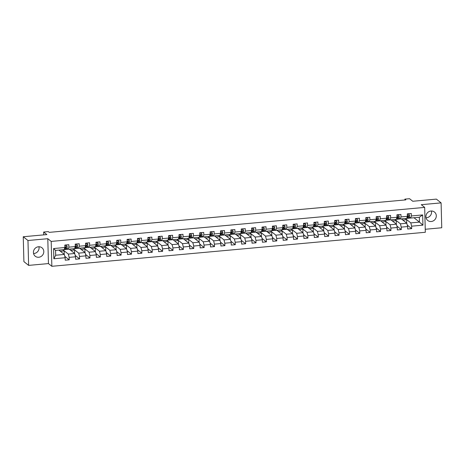 <?xml version="1.0" encoding="UTF-8"?>
<svg xmlns="http://www.w3.org/2000/svg" width="465" height="465" viewBox="0 0 465 465"><rect width="100%" height="100%" fill="white"/><g stroke="black" fill="none" stroke-linecap="round" stroke-linejoin="round"><path stroke-width="0.7" d="M430.974 211.017A5.394 5.057 128.6 0 0 426.219 214.824A5.394 5.057 128.6 0 0 427.748 220.48A5.394 5.057 128.6 0 0 431.253 221.509A5.394 5.057 128.6 0 0 436.007 217.696A5.394 5.057 128.6 0 0 434.479 212.046A5.394 5.057 128.6 0 0 430.974 211.017M431.45 210.994A5.394 5.057 -51.4 0 1 426.527 217.736A5.394 5.057 -51.4 0 1 426.05 217.76M38.473 246.764A5.394 5.057 128.6 0 0 33.713 250.577A5.394 5.057 128.6 0 0 35.241 256.227A5.394 5.057 128.6 0 0 38.746 257.255A5.394 5.057 128.6 0 0 43.507 253.448A5.394 5.057 128.6 0 0 41.972 247.793A5.394 5.057 128.6 0 0 38.473 246.764M38.95 246.746A5.394 5.057 -51.4 0 1 34.026 253.489A5.394 5.057 -51.4 0 1 33.55 253.506M425.248 229.268L441.75 227.763L441.099 202.88L436.379 199.113L412.757 201.264L409.549 198.7L404.893 199.125L404.916 199.962M51.848 266.3L425.324 232.279L424.673 207.402L51.197 241.416L51.848 266.3L48.447 263.585L47.796 238.702L27.97 240.51L28.621 265.387L48.447 263.585M28.621 265.387L23.901 261.621L23.25 236.743L46.866 234.593L43.658 232.029L43.733 234.877M27.97 240.51L23.25 236.743M413.99 217.748L419.453 222.101L419.325 217.26L410.676 218.05L411.362 215.958L411.298 213.505L407.305 213.871L407.369 216.324L400.981 216.905L400.917 214.452L396.924 214.813L396.994 217.271L390.606 217.853L390.542 215.394L386.549 215.76L386.613 218.213L380.225 218.794L380.161 216.341L376.173 216.707L376.237 219.16L369.849 219.742L369.785 217.289L365.792 217.649L365.856 220.108L359.468 220.689L359.404 218.23L355.417 218.597L355.481 221.049L349.093 221.631L349.029 219.178L345.036 219.538L345.1 221.997L338.712 222.578L338.648 220.125L334.661 220.486L334.724 222.938L328.337 223.52L328.273 221.067L324.279 221.433L324.343 223.886L317.955 224.467L317.891 222.014L313.904 222.375L313.968 224.833L307.58 225.415L307.516 222.956L303.523 223.322L303.587 225.775L297.205 226.356L297.135 223.903L293.148 224.269L293.212 226.722L286.824 227.304L286.76 224.851L282.767 225.211L282.83 227.664L276.448 228.251L276.384 225.792L272.391 226.159L272.455 228.611L266.067 229.193L266.003 226.74L262.01 227.1L262.074 229.559L255.692 230.14L255.628 227.687L251.635 228.048L251.699 230.501L245.311 231.082L245.247 228.629L241.254 228.995L241.318 231.448L234.935 232.029L234.871 229.576L230.878 229.937L230.942 232.395L224.554 232.977L224.49 230.518L220.497 230.884L220.567 233.337L214.179 233.918L214.115 231.465L210.122 231.832L210.186 234.284L203.798 234.866L203.734 232.413L199.747 232.773L199.811 235.226L193.423 235.813L193.359 233.354L189.365 233.721L189.429 236.174L183.041 236.755L182.978 234.302L178.99 234.662L179.054 237.121L172.666 237.702L172.602 235.249L168.609 235.61L168.673 238.063L162.285 238.644L162.221 236.191L158.234 236.557L158.298 239.01L151.91 239.591L151.846 237.138L147.853 237.499L147.917 239.957L141.529 240.539L141.465 238.08L137.477 238.446L137.541 240.899L131.153 241.48L131.089 239.027L127.096 239.394L127.16 241.847L120.778 242.428L120.708 239.975L116.721 240.335L116.785 242.788L110.397 243.375L110.333 240.917L106.34 241.283L106.404 243.736L100.022 244.317L99.958 241.864L95.964 242.224L96.028 244.683L89.64 245.264L89.576 242.806L85.583 243.172L85.647 245.625L79.265 246.206L79.201 243.753L75.208 244.119L75.272 246.572L68.884 247.153L68.82 244.7L64.827 245.061L64.891 247.519L53.585 248.548L53.853 258.767L55.684 255.233L64.333 254.448L58.875 250.089M411.362 215.958L422.668 214.929L422.935 225.153L411.63 226.182L411.694 228.635L407.276 225.112M53.853 258.767L65.158 257.738L65.228 260.191L69.215 259.83L69.151 257.372L75.539 256.79L75.603 259.249L79.596 258.883L79.532 256.43L85.915 255.849L85.978 258.302L89.972 257.935L89.908 255.483L96.296 254.901L96.36 257.354L100.353 256.994L100.289 254.541L106.671 253.96L106.735 256.413L110.728 256.046L110.664 253.594L117.052 253.012L117.116 255.465L121.109 255.105L121.045 252.646L127.427 252.065L127.491 254.524L131.485 254.157L131.421 251.705L137.809 251.123L137.873 253.576L141.866 253.21L141.802 250.757L148.184 250.176L148.248 252.629L152.241 252.268L152.177 249.81L158.565 249.228L158.629 251.687L162.622 251.321L162.552 248.868L168.94 248.287L169.004 250.74L172.997 250.373L172.934 247.921L179.321 247.339L179.385 249.792L183.373 249.432L183.309 246.979L189.697 246.398L189.761 248.851L193.754 248.484L193.69 246.031L200.078 245.45L200.142 247.903L204.129 247.543L204.065 245.084L210.453 244.503L210.517 246.962L214.51 246.595L214.446 244.142L220.834 243.561L220.898 246.014L224.886 245.648L224.822 243.195L231.21 242.614L231.274 245.067L235.267 244.706L235.203 242.248L241.591 241.666L241.655 244.125L245.642 243.759L245.578 241.306L251.966 240.725L252.03 243.178L256.023 242.817L255.959 240.359L262.341 239.777L262.411 242.23L266.399 241.87L266.335 239.417L272.723 238.836L272.786 241.289L276.78 240.922L276.716 238.469L283.098 237.888L283.162 240.341L287.155 239.981L287.091 237.522L293.479 236.941L293.543 239.399L297.536 239.033L297.472 236.58L303.854 235.999L303.918 238.452L307.911 238.086L307.847 235.633L314.235 235.052L314.299 237.505L318.293 237.144L318.229 234.691L324.611 234.104L324.675 236.563L328.668 236.197L328.604 233.744L334.992 233.163L335.056 235.616L339.049 235.255L338.979 232.796L345.367 232.215L345.431 234.668L349.424 234.308L349.36 231.855L355.748 231.274L355.812 233.726L359.8 233.36L359.736 230.907L366.124 230.326L366.188 232.779L370.181 232.419L370.117 229.96L376.505 229.379L376.569 231.837L380.556 231.471L380.492 229.018L386.88 228.437L386.944 230.89L390.937 230.524L390.873 228.071L397.261 227.49L397.325 229.943L401.312 229.582L401.249 227.129L407.636 226.542L407.7 229.001L411.694 228.635M43.658 232.029L48.314 231.605L49.255 232.361L405.835 199.88L404.893 199.125M407.369 216.324L406.683 218.411L400.295 218.992L398.929 217.899M401.353 218.899L406.811 223.252L400.423 223.834L394.965 219.48L391.03 219.887M398.005 219.184L400.278 218.98M400.295 218.992L400.981 216.905M407.636 226.542L406.811 223.252M401.249 227.129L400.423 223.834M396.994 217.271L396.308 219.358L389.92 219.939L388.548 218.846M390.972 219.84L396.43 224.2L390.048 224.781L384.59 220.422M377.249 221.073L386.165 220.265M387.63 220.131L389.902 219.922M389.92 219.939L390.606 217.853M397.261 227.49L396.43 224.2M390.873 228.071L390.048 224.781M380.225 218.794L379.539 220.881L378.173 219.788M380.597 220.788L386.055 225.141L379.667 225.723L374.209 221.369M385.927 220.3L386.613 218.213M386.88 228.437L386.055 225.141M380.492 229.018L379.667 225.723M376.237 219.16L375.551 221.247L369.164 221.828L367.792 220.736M370.216 221.729L375.679 226.089L369.291 226.67L363.833 222.317M356.492 222.968L365.409 222.154M366.873 222.02L369.146 221.811M369.164 221.828L369.849 219.742M376.505 229.379L375.679 226.089M370.117 229.96L369.291 226.67M359.468 220.689L358.788 222.776L357.416 221.677M359.84 222.677L365.298 227.03L358.91 227.618L353.452 223.258M365.17 222.194L365.856 220.108M366.124 230.326L365.298 227.03M359.736 230.907L358.91 227.618M355.481 221.049L354.795 223.136L348.407 223.717L347.035 222.625M349.465 223.624L354.923 227.978L348.535 228.559L343.077 224.206M336.66 223.572L338.032 224.665L344.652 224.043M346.117 223.909L348.39 223.706M348.407 223.717L349.093 221.631M355.748 231.274L354.923 227.978M349.36 231.855L348.535 228.559M339.084 224.566L344.542 228.925L338.154 229.507L332.696 225.147M335.736 224.857L338.009 224.647M344.414 224.084L345.1 221.997M338.032 224.665L338.712 222.578M345.367 232.215L344.542 228.925M338.979 232.796L338.154 229.507M334.724 222.938L334.039 225.025L327.651 225.606L326.279 224.514M328.709 225.513L334.166 229.867L327.779 230.448L322.321 226.095M315.904 225.461L317.275 226.554L323.896 225.932M325.361 225.798L327.633 225.595M327.651 225.606L328.337 223.52M334.992 233.163L334.166 229.867M328.604 233.744L327.779 230.448M318.327 226.461L323.785 230.814L317.397 231.396L311.939 227.042L308.004 227.449M314.979 226.746L317.252 226.536M323.657 225.973L324.343 223.886M317.275 226.554L317.955 224.467M324.611 234.104L323.785 230.814M318.229 234.691L317.397 231.396M313.968 224.833L313.282 226.92L306.894 227.501L305.522 226.403M307.952 227.402L313.41 231.762L307.022 232.343L301.564 227.984L297.629 228.396M304.604 227.693L306.877 227.484M306.894 227.501L307.58 225.415M314.235 235.052L313.41 231.762M307.847 235.633L307.022 232.343M303.587 225.775L302.901 227.862L296.519 228.443L295.147 227.35M297.571 228.35L303.029 232.703L296.641 233.285L291.183 228.931L287.248 229.338M294.223 228.635L296.496 228.431M296.519 228.443L297.205 226.356M303.854 235.999L303.029 232.703M297.472 236.58L296.641 233.285M293.212 226.722L292.526 228.809L286.138 229.39L284.766 228.298M287.196 229.292L292.654 233.651L286.266 234.232L280.808 229.879L276.873 230.285M283.848 229.582L286.12 229.373M286.138 229.39L286.824 227.304M293.479 236.941L292.654 233.651M287.091 237.522L286.266 234.232M282.83 227.664L282.145 229.756L275.762 230.338L274.391 229.239M276.815 230.239L282.272 234.593L275.89 235.18L270.427 230.82M273.467 230.53L275.739 230.32M275.762 230.338L276.448 228.251M283.098 237.888L282.272 234.593M276.716 238.469L275.89 235.18M272.455 228.611L271.769 230.698L265.381 231.279L264.01 230.187M266.439 231.186L271.897 235.54L265.509 236.121L260.051 231.768M263.091 231.471L265.364 231.268L266.067 229.193M272.723 238.836L271.897 235.54M266.335 239.417L265.509 236.121M262.074 229.559L261.394 231.646L255.006 232.227L253.634 231.134M256.058 232.128L261.516 236.487L255.134 237.069L249.676 232.709M252.71 232.419L254.989 232.209M255.006 232.227L255.692 230.14M262.341 239.777L261.516 236.487M255.959 240.359L255.134 237.069M251.699 230.501L251.013 232.587L244.625 233.168L243.253 232.076M245.683 233.075L251.141 237.429L244.753 238.01L239.295 233.657M242.335 233.36L244.607 233.157L245.311 231.082M251.966 240.725L251.141 237.429M245.578 241.306L244.753 238.01M241.318 231.448L240.638 233.535L234.25 234.116L232.878 233.023M235.302 234.023L240.76 238.376L234.377 238.958L228.919 234.604M222.503 233.965L223.868 235.063L230.495 234.441M231.954 234.308L234.232 234.098M234.25 234.116L234.935 232.029M241.591 241.666L240.76 238.376M235.203 242.248L234.377 238.958M224.926 234.965L230.384 239.324L223.996 239.905L218.538 235.546M221.578 235.255L223.851 235.046M230.256 234.482L230.942 232.395M223.868 235.063L224.554 232.977M231.21 242.614L230.384 239.324M224.822 243.195L223.996 239.905M220.567 233.337L219.881 235.424L213.493 236.005L212.121 234.912M214.545 235.912L220.003 240.266L213.621 240.847L208.163 236.493M201.746 235.86L203.112 236.952L209.738 236.33M211.203 236.197L213.476 235.993M213.493 236.005L214.179 233.918M220.834 243.561L220.003 240.266M214.446 244.142L213.621 240.847M204.17 236.854L209.628 241.213L203.24 241.794L197.782 237.435L193.847 237.848M200.822 237.144L203.095 236.935M209.5 236.371L210.186 234.284M203.112 236.952L203.798 234.866M210.453 244.503L209.628 241.213M204.065 245.084L203.24 241.794M199.811 235.226L199.125 237.313L192.737 237.9L191.365 236.801M193.789 237.801L199.253 242.155L192.865 242.742L187.407 238.382L183.472 238.789M190.447 238.092L192.719 237.882M192.737 237.9L193.423 235.813M200.078 245.45L199.253 242.155M193.69 246.031L192.865 242.742M189.429 236.174L188.744 238.26L182.356 238.841L180.99 237.749M183.413 238.748L188.871 243.102L182.483 243.683L177.026 239.33L173.09 239.737M180.065 239.033L182.338 238.83M182.356 238.841L183.041 236.755M189.697 246.398L188.871 243.102M183.309 246.979L182.483 243.683M179.054 237.121L178.368 239.208L171.98 239.789L170.608 238.696M173.032 239.69L178.496 244.049L172.108 244.631L166.65 240.271M160.233 239.638L161.605 240.731L168.225 240.114M169.69 239.981L171.963 239.771M171.98 239.789L172.666 237.702M179.321 247.339L178.496 244.049M172.934 247.921L172.108 244.631M162.657 240.638L168.115 244.991L161.727 245.572L156.269 241.219M159.309 240.922L161.582 240.719M167.987 240.149L168.673 238.063M161.605 240.731L162.285 238.644M168.94 248.287L168.115 244.991M162.552 248.868L161.727 245.572M158.298 239.01L157.612 241.097L151.224 241.678L149.852 240.585M152.282 241.585L157.74 245.939L151.352 246.52L145.894 242.166M138.553 242.817L147.469 242.003M148.934 241.87L151.206 241.661M151.224 241.678L151.91 239.591M158.565 249.228L157.74 245.939M152.177 249.81L151.352 246.52M141.529 240.539L140.849 242.625L139.477 241.527M141.901 242.527L147.359 246.886L140.971 247.467L135.513 243.108M147.231 242.044L147.917 239.957M148.184 250.176L147.359 246.886M141.802 250.757L140.971 247.467M137.541 240.899L136.855 242.986L130.467 243.567L129.096 242.474M131.525 243.474L136.983 247.828L130.595 248.409L125.137 244.055M118.72 243.422L120.092 244.514L126.713 243.893M128.177 243.759L130.45 243.555M130.467 243.567L131.153 241.48M137.809 251.123L136.983 247.828M131.421 251.705L130.595 248.409M121.144 244.416L126.602 248.775L120.214 249.356L114.756 244.997M117.796 244.706L120.069 244.497M126.474 243.933L127.16 241.847M120.092 244.514L120.778 242.428M127.427 252.065L126.602 248.775M121.045 252.646L120.214 249.356M116.785 242.788L116.099 244.875L109.711 245.462L108.339 244.363M110.769 245.363L116.227 249.717L109.839 250.298L104.381 245.944M97.964 245.311L99.336 246.404L105.956 245.782M107.421 245.654L109.694 245.444M109.711 245.462L110.397 243.375M117.052 253.012L116.227 249.717M110.664 253.594L109.839 250.298M100.388 246.311L105.846 250.664L99.464 251.245L94 246.892L90.065 247.299M97.04 246.595L99.312 246.392M105.718 245.822L106.404 243.736M99.336 246.404L100.022 244.317M106.671 253.96L105.846 250.664M100.289 254.541L99.464 251.245M96.028 244.683L95.342 246.77L88.954 247.351L87.583 246.258M90.012 247.252L95.47 251.612L89.082 252.193L83.624 247.833L79.689 248.246M77.207 247.2L78.579 248.293L85.2 247.676M86.664 247.543L88.937 247.334M88.954 247.351L89.64 245.264M96.296 254.901L95.47 251.612M89.908 255.483L89.082 252.193M79.631 248.2L85.089 252.553L78.707 253.134L73.243 248.781L69.314 249.188M76.283 248.484L78.556 248.281M84.967 247.711L85.647 245.625M78.579 248.293L79.265 246.206M85.915 255.849L85.089 252.553M79.532 256.43L78.707 253.134M75.272 246.572L74.586 248.659L68.198 249.24L66.826 248.147M69.256 249.141L74.714 253.501L68.326 254.082L62.868 249.728L58.933 250.135M65.908 249.432L68.181 249.223M68.198 249.24L68.884 247.153M75.539 256.79L74.714 253.501M69.151 257.372L68.326 254.082M64.891 247.519L64.211 249.606L55.562 250.391L53.585 248.548M65.158 257.738L64.333 254.448M47.796 238.702L51.197 241.416M441.099 202.88L421.273 204.687L424.673 207.402M55.562 250.391L55.684 255.233M410.676 218.05L409.305 216.952M408.38 218.242L410.659 218.033M401.411 218.939L405.323 218.533L410.804 222.886L419.453 222.101L422.935 225.153M100.446 246.351L104.363 245.944M110.821 245.41L114.739 245.003M121.202 244.462L125.12 244.055M131.578 243.52L135.495 243.114M141.959 242.573L145.876 242.166M152.334 241.626L156.252 241.219M162.715 240.684L166.633 240.277M204.228 236.9L208.14 236.493M214.603 235.958L218.521 235.552M224.984 235.011L228.896 234.604M235.36 234.064L239.277 233.657M245.741 233.122L249.653 232.715M256.116 232.175L260.034 231.768M266.497 231.227L270.409 230.82M318.386 226.502L322.303 226.095M328.761 225.56L332.678 225.153M339.142 224.612L343.06 224.206M349.517 223.671L353.435 223.258M359.898 222.723L363.816 222.317M370.274 221.776L374.191 221.369M380.655 220.834L384.567 220.427M419.325 217.26L422.668 214.929M411.63 226.182L410.804 222.886M64.176 254.32L64.269 250.908L62.851 249.781M69.215 259.83L64.804 256.308M60.351 251.263L64.269 250.908M70.727 250.321L74.644 249.961L73.232 248.833M74.557 253.373L74.644 249.961M79.596 258.883L75.179 255.361M81.108 249.374L85.025 249.019L83.607 247.886M84.932 252.431L85.025 249.019M89.972 257.935L85.56 254.413M91.483 248.432L95.401 248.072L93.982 246.944M95.313 251.484L95.401 248.072M100.353 256.994L95.935 253.472M101.864 247.485L105.782 247.13L104.363 245.997M105.689 250.542L105.782 247.13M110.728 256.046L106.316 252.524M112.239 246.537L116.157 246.183L114.739 245.049M116.07 249.595L116.157 246.183M121.109 255.105L116.692 251.577M122.621 245.596L126.538 245.235L125.12 244.108M126.445 248.647L126.538 245.235M131.485 254.157L127.067 250.635M132.996 244.648L136.913 244.294L135.495 243.16M136.826 247.706L136.913 244.294M141.866 253.21L137.448 249.688M143.377 243.701L147.295 243.346L145.876 242.219M147.202 246.758L147.295 243.346M152.241 252.268L147.823 248.746M153.752 242.759L157.67 242.399L156.252 241.271M157.583 245.811L157.67 242.399M162.622 251.321L158.205 247.799M164.128 241.812L168.045 241.457L166.633 240.324M167.958 244.869L168.045 241.457M172.997 250.373L168.58 246.851M174.509 240.87L178.426 240.51L177.008 239.382M178.339 243.922L178.426 240.51M183.373 249.432L178.961 245.909M184.884 239.923L188.802 239.568L187.389 238.435M188.714 242.98L188.802 239.568M193.754 248.484L189.336 244.962M195.265 238.975L199.183 238.621L197.765 237.487M199.096 242.032L199.183 238.621M204.129 247.543L199.718 244.015M205.64 238.034L209.558 237.673L208.146 236.546M209.471 241.085L209.558 237.673M214.51 246.595L210.093 243.073M216.022 237.086L219.939 236.732L218.521 235.598M219.852 240.143L219.939 236.732M224.886 245.648L220.474 242.126M226.397 236.139L230.315 235.784L228.902 234.656M230.227 239.196L230.315 235.784M235.267 244.706L230.849 241.184M236.778 235.197L240.696 234.837L239.277 233.709M240.603 238.249L240.696 234.837M245.642 243.759L241.23 240.236M247.153 234.25L251.071 233.895L249.659 232.762M250.984 237.307L251.071 233.895M256.023 242.817L251.606 239.289M257.534 233.308L261.452 232.948L260.034 231.82M261.359 236.359L261.452 232.948M266.399 241.87L261.987 238.347M267.91 232.361L271.827 232.006L270.409 230.873M271.74 235.418L271.827 232.006M276.78 240.922L272.362 237.4M278.291 231.413L282.209 231.059L280.79 229.925M282.116 234.47L282.209 231.059M287.155 239.981L282.743 236.453M288.666 230.471L292.584 230.111L291.166 228.983M292.497 233.523L292.584 230.111M297.536 239.033L293.119 235.511M299.047 229.524L302.965 229.169L301.547 228.036M302.872 232.581L302.965 229.169M307.911 238.086L303.5 234.563M309.423 228.577L313.34 228.222L311.922 227.094M313.253 231.634L313.34 228.222M318.293 237.144L313.875 233.622M319.804 227.635L323.721 227.275L322.303 226.147M323.628 230.687L323.721 227.275M328.668 236.197L324.25 232.674M330.179 226.688L334.097 226.333L332.678 225.2M334.01 229.745L334.097 226.333M339.049 235.255L334.631 231.727M340.56 225.746L344.478 225.386L343.06 224.258M344.385 228.797L344.478 225.386M349.424 234.308L345.007 230.785M350.936 224.798L354.853 224.444L353.435 223.31M354.766 227.856L354.853 224.444M359.8 233.36L355.388 229.838M361.311 223.851L365.228 223.496L363.816 222.363M365.141 226.908L365.228 223.496M370.181 232.419L365.763 228.896M371.692 222.909L375.61 222.549L374.191 221.421M375.522 225.961L375.61 222.549M380.556 231.471L376.144 227.949M382.067 221.962L385.985 221.607L384.572 220.474M385.898 225.019L385.985 221.607M390.937 230.524L386.52 227.001M392.448 221.02L396.366 220.66L394.948 219.532M396.279 224.072L396.366 220.66M401.312 229.582L396.901 226.06M402.824 220.073L406.741 219.713L405.329 218.585M406.654 223.13L406.741 219.713M64.838 245.52L66.448 245.369L67.146 246.653A1.831 0.477 84.8 0 1 66.96 247.932L66.233 249.118A5.289 1.378 84.8 0 1 65.809 249.455L64.548 249.571A5.289 1.378 -95.2 0 0 64.972 249.234L65.699 248.048A1.831 0.477 -95.2 0 0 65.873 247.258L65.751 246.985M66.448 245.369L64.833 245.299M64.251 249.478A5.289 1.378 -95.2 0 0 64.548 249.571M64.461 248.833L64.897 248.118A1.831 0.477 84.8 0 0 65.077 247.328L65.873 247.258L65.6 247.037L64.815 248.397A4.394 1.139 84.8 0 1 64.577 248.641M75.22 244.573L76.824 244.427L77.527 245.712A1.831 0.477 84.8 0 1 77.335 246.985L76.615 248.171A5.289 1.378 84.8 0 1 76.19 248.508L74.923 248.624A5.289 1.378 -95.2 0 0 75.347 248.287L76.074 247.101A1.831 0.477 -95.2 0 0 76.254 246.311L76.132 246.037M76.824 244.427L75.214 244.352M74.627 248.537A5.289 1.378 -95.2 0 0 74.923 248.624M74.836 247.892L75.278 247.177A1.831 0.477 84.8 0 0 75.452 246.386L76.254 246.311L75.981 246.095L75.196 247.45A4.394 1.139 84.8 0 1 74.958 247.694M85.595 243.625L87.205 243.48L87.902 244.764A1.831 0.477 84.8 0 1 87.716 246.043L86.99 247.229A5.289 1.378 84.8 0 1 86.566 247.566L85.304 247.676A5.289 1.378 -95.2 0 0 85.729 247.345L86.449 246.154A1.831 0.477 -95.2 0 0 86.63 245.363L86.507 245.09M87.205 243.48L85.589 243.41M85.008 247.589A5.289 1.378 -95.2 0 0 85.304 247.676M85.217 246.944L85.653 246.229A1.831 0.477 84.8 0 0 85.833 245.439L86.63 245.363L86.356 245.148L85.572 246.502A4.394 1.139 84.8 0 1 85.333 246.752M95.976 242.684L97.58 242.538L98.284 243.817A1.831 0.477 84.8 0 1 98.092 245.096L97.371 246.281A5.289 1.378 84.8 0 1 96.947 246.619L95.68 246.735A5.289 1.378 -95.2 0 0 96.104 246.398L96.83 245.212A1.831 0.477 -95.2 0 0 97.011 244.421L96.889 244.148M97.58 242.538L95.97 242.463M95.383 246.642A5.289 1.378 -95.2 0 0 95.68 246.735M95.592 245.997L96.034 245.282A1.831 0.477 84.8 0 0 96.209 244.491L97.011 244.421L96.737 244.206L95.953 245.561A4.394 1.139 84.8 0 1 95.714 245.805M106.351 241.736L107.961 241.591L108.659 242.875A1.831 0.477 84.8 0 1 108.473 244.148L107.746 245.34A5.289 1.378 84.8 0 1 107.322 245.671L106.061 245.787A5.289 1.378 -95.2 0 0 106.485 245.45L107.206 244.265A1.831 0.477 -95.2 0 0 107.386 243.474L107.264 243.201M107.961 241.591L106.346 241.521M105.758 245.7A5.289 1.378 -95.2 0 0 106.061 245.787M105.974 245.055L106.409 244.34A1.831 0.477 84.8 0 0 106.59 243.55L107.386 243.474L107.113 243.259L106.328 244.613A4.394 1.139 84.8 0 1 106.09 244.857M116.732 240.789L118.337 240.643L119.04 241.928A1.831 0.477 84.8 0 1 118.848 243.207L118.127 244.392A5.289 1.378 84.8 0 1 117.703 244.73L116.436 244.846A5.289 1.378 -95.2 0 0 116.86 244.509L117.587 243.323A1.831 0.477 -95.2 0 0 117.761 242.532L117.645 242.259M118.337 240.643L116.727 240.574M116.14 244.753A5.289 1.378 -95.2 0 0 116.436 244.846M116.349 244.108L116.791 243.393A1.831 0.477 84.8 0 0 116.965 242.602L117.761 242.532L117.494 242.312L116.709 243.666A4.394 1.139 84.8 0 1 116.471 243.916M127.108 239.847L128.718 239.702L129.415 240.986A1.831 0.477 84.8 0 1 129.229 242.259L128.503 243.445A5.289 1.378 84.8 0 1 128.078 243.782L126.817 243.898A5.289 1.378 -95.2 0 0 127.241 243.561L127.962 242.375A1.831 0.477 -95.2 0 0 128.142 241.585L128.02 241.312M128.718 239.702L127.102 239.626M126.515 243.805A5.289 1.378 -95.2 0 0 126.817 243.898M126.73 243.166L127.166 242.445A1.831 0.477 84.8 0 0 127.346 241.655L128.142 241.585L127.869 241.37L127.085 242.724A4.394 1.139 84.8 0 1 126.846 242.968M137.489 238.9L139.093 238.754L139.796 240.039A1.831 0.477 84.8 0 1 139.605 241.312L138.884 242.503A5.289 1.378 84.8 0 1 138.454 242.84L137.192 242.951A5.289 1.378 -95.2 0 0 137.617 242.614L138.343 241.428A1.831 0.477 -95.2 0 0 138.518 240.638L138.401 240.364M139.093 238.754L137.483 238.685M136.896 242.864A5.289 1.378 -95.2 0 0 137.192 242.951M137.105 242.219L137.541 241.504A1.831 0.477 84.8 0 0 137.721 240.713L138.518 240.638L138.25 240.422L137.466 241.777A4.394 1.139 84.8 0 1 137.227 242.021M147.864 237.958L149.474 237.807L150.172 239.091A1.831 0.477 84.8 0 1 149.986 240.37L149.259 241.556A5.289 1.378 84.8 0 1 148.835 241.893L147.568 242.009A5.289 1.378 -95.2 0 0 147.998 241.672L148.719 240.486A1.831 0.477 -95.2 0 0 148.899 239.696L148.777 239.423M149.474 237.807L147.858 237.737M147.271 241.916A5.289 1.378 -95.2 0 0 147.568 242.009M147.486 241.271L147.922 240.556A1.831 0.477 84.8 0 0 148.103 239.766L148.899 239.696L148.626 239.475L147.841 240.835A4.394 1.139 84.8 0 1 147.603 241.079M158.245 237.011L159.85 236.865L160.553 238.15A1.831 0.477 84.8 0 1 160.361 239.423L159.64 240.608A5.289 1.378 84.8 0 1 159.21 240.946L157.949 241.062A5.289 1.378 -95.2 0 0 158.373 240.725L159.1 239.539A1.831 0.477 -95.2 0 0 159.274 238.748L159.152 238.475M159.85 236.865L158.24 236.79M157.652 240.975A5.289 1.378 -95.2 0 0 157.949 241.062M157.862 240.329L158.298 239.615A1.831 0.477 84.8 0 0 158.478 238.824L159.274 238.748L159.007 238.533L158.222 239.888A4.394 1.139 84.8 0 1 157.984 240.132M168.621 236.063L170.231 235.918L170.928 237.202A1.831 0.477 84.8 0 1 170.742 238.481L170.016 239.667A5.289 1.378 84.8 0 1 169.591 240.004L168.324 240.12A5.289 1.378 -95.2 0 0 168.754 239.783L169.475 238.592A1.831 0.477 -95.2 0 0 169.655 237.801L169.533 237.534M170.231 235.918L168.615 235.848M168.028 240.027A5.289 1.378 -95.2 0 0 168.324 240.12M168.243 239.382L168.679 238.667A1.831 0.477 84.8 0 0 168.853 237.877L169.655 237.801L169.382 237.586L168.597 238.94A4.394 1.139 84.8 0 1 168.359 239.19M179.002 235.121L180.606 234.976L181.304 236.255A1.831 0.477 84.8 0 1 181.118 237.534L180.397 238.719A5.289 1.378 84.8 0 1 179.967 239.056L178.705 239.173A5.289 1.378 -95.2 0 0 179.13 238.836L179.856 237.65A1.831 0.477 -95.2 0 0 180.031 236.859L179.909 236.586M180.606 234.976L178.996 234.901M178.409 239.08A5.289 1.378 -95.2 0 0 178.705 239.173M178.618 238.435L179.054 237.72A1.831 0.477 84.8 0 0 179.234 236.929L180.031 236.859L179.763 236.644L178.979 237.999A4.394 1.139 84.8 0 1 178.74 238.243M189.377 234.174L190.981 234.029L191.685 235.313A1.831 0.477 84.8 0 1 191.499 236.586L190.772 237.778A5.289 1.378 84.8 0 1 190.348 238.109L189.081 238.225A5.289 1.378 -95.2 0 0 189.511 237.888L190.232 236.702A1.831 0.477 -95.2 0 0 190.412 235.912L190.29 235.639M190.981 234.029L189.371 233.959M188.784 238.138A5.289 1.378 -95.2 0 0 189.081 238.225M188.999 237.493L189.435 236.778A1.831 0.477 84.8 0 0 189.61 235.988L190.412 235.912L190.139 235.697L189.354 237.051A4.394 1.139 84.8 0 1 189.116 237.295M199.758 233.227L201.362 233.081L202.06 234.366A1.831 0.477 84.8 0 1 201.874 235.645L201.147 236.83A5.289 1.378 84.8 0 1 200.723 237.167L199.462 237.284A5.289 1.378 -95.2 0 0 199.886 236.947L200.613 235.761A1.831 0.477 -95.2 0 0 200.787 234.97L200.665 234.697M201.362 233.081L199.752 233.012M199.165 237.191A5.289 1.378 -95.2 0 0 199.462 237.284M199.375 236.546L199.811 235.831A1.831 0.477 84.8 0 0 199.991 235.04L200.787 234.97L200.514 234.749L199.735 236.104A4.394 1.139 84.8 0 1 199.497 236.354M210.133 232.285L211.738 232.14L212.441 233.424A1.831 0.477 84.8 0 1 212.255 234.697L211.529 235.883A5.289 1.378 84.8 0 1 211.104 236.22L209.837 236.336A5.289 1.378 -95.2 0 0 210.261 235.999L210.988 234.813A1.831 0.477 -95.2 0 0 211.168 234.023L211.046 233.75M211.738 232.14L210.128 232.064M209.541 236.243A5.289 1.378 -95.2 0 0 209.837 236.336M209.756 235.604L210.192 234.883A1.831 0.477 84.8 0 0 210.366 234.093L211.168 234.023L210.895 233.808L210.11 235.162A4.394 1.139 84.8 0 1 209.872 235.406M220.515 231.338L222.119 231.192L222.816 232.477A1.831 0.477 84.8 0 1 222.63 233.756L221.904 234.941A5.289 1.378 84.8 0 1 221.48 235.278L220.218 235.389A5.289 1.378 -95.2 0 0 220.643 235.052L221.369 233.866A1.831 0.477 -95.2 0 0 221.543 233.075L221.421 232.802M222.119 231.192L220.509 231.122M219.922 235.302A5.289 1.378 -95.2 0 0 220.218 235.389M220.131 234.656L220.567 233.942A1.831 0.477 84.8 0 0 220.747 233.151L221.543 233.075L221.27 232.86L220.486 234.215A4.394 1.139 84.8 0 1 220.253 234.459M230.89 230.396L232.494 230.245L233.198 231.529A1.831 0.477 84.8 0 1 233.012 232.808L232.285 233.994A5.289 1.378 84.8 0 1 231.861 234.331L230.594 234.447A5.289 1.378 -95.2 0 0 231.018 234.11L231.744 232.924A1.831 0.477 -95.2 0 0 231.925 232.134L231.803 231.861M232.494 230.245L230.884 230.175M230.297 234.354A5.289 1.378 -95.2 0 0 230.594 234.447M230.512 233.709L230.948 232.994A1.831 0.477 84.8 0 0 231.122 232.204L231.925 232.134L231.651 231.913L230.867 233.273A4.394 1.139 84.8 0 1 230.628 233.517M241.265 229.448L242.875 229.303L243.573 230.588A1.831 0.477 84.8 0 1 243.387 231.861L242.66 233.046A5.289 1.378 84.8 0 1 242.236 233.383L240.975 233.5A5.289 1.378 -95.2 0 0 241.399 233.163L242.126 231.977A1.831 0.477 -95.2 0 0 242.3 231.186L242.178 230.913M242.875 229.303L241.259 229.233M240.678 233.413A5.289 1.378 -95.2 0 0 240.975 233.5M240.887 232.767L241.323 232.052A1.831 0.477 84.8 0 0 241.504 231.262L242.3 231.186L242.027 230.971L241.242 232.326A4.394 1.139 84.8 0 1 241.004 232.57M251.646 228.501L253.251 228.356L253.954 229.64A1.831 0.477 84.8 0 1 253.762 230.919L253.041 232.105A5.289 1.378 84.8 0 1 252.617 232.442L251.35 232.558A5.289 1.378 -95.2 0 0 251.774 232.221L252.501 231.029A1.831 0.477 -95.2 0 0 252.681 230.239L252.559 229.972M253.251 228.356L251.641 228.286M251.054 232.465A5.289 1.378 -95.2 0 0 251.35 232.558M251.269 231.82L251.705 231.105A1.831 0.477 84.8 0 0 251.879 230.315L252.681 230.239L252.408 230.024L251.623 231.378A4.394 1.139 84.8 0 1 251.385 231.628M262.022 227.559L263.632 227.414L264.329 228.693A1.831 0.477 84.8 0 1 264.143 229.972L263.417 231.157A5.289 1.378 84.8 0 1 262.992 231.494L261.731 231.611A5.289 1.378 -95.2 0 0 262.155 231.274L262.876 230.088A1.831 0.477 -95.2 0 0 263.056 229.297L262.934 229.024M263.632 227.414L262.016 227.339M261.435 231.518A5.289 1.378 -95.2 0 0 261.731 231.611M261.644 230.873L262.08 230.158A1.831 0.477 84.8 0 0 262.26 229.367L263.056 229.297L262.783 229.082L261.998 230.437A4.394 1.139 84.8 0 1 261.76 230.681M272.403 226.612L274.007 226.467L274.71 227.751A1.831 0.477 84.8 0 1 274.519 229.024L273.798 230.216A5.289 1.378 84.8 0 1 273.374 230.547L272.106 230.663A5.289 1.378 -95.2 0 0 272.531 230.326L273.257 229.14A1.831 0.477 -95.2 0 0 273.437 228.35L273.315 228.077M274.007 226.467L272.397 226.397M271.81 230.576A5.289 1.378 -95.2 0 0 272.106 230.663M272.019 229.931L272.461 229.216A1.831 0.477 84.8 0 0 272.635 228.425L273.437 228.35L273.164 228.135L272.38 229.489A4.394 1.139 84.8 0 1 272.141 229.733M282.778 225.665L284.388 225.519L285.086 226.804A1.831 0.477 84.8 0 1 284.9 228.083L284.173 229.268A5.289 1.378 84.8 0 1 283.749 229.605L282.488 229.722A5.289 1.378 -95.2 0 0 282.912 229.385L283.633 228.199A1.831 0.477 -95.2 0 0 283.813 227.408L283.691 227.135M284.388 225.519L282.772 225.449M282.191 229.629A5.289 1.378 -95.2 0 0 282.488 229.722M282.4 228.983L282.836 228.269A1.831 0.477 84.8 0 0 283.016 227.478L283.813 227.408L283.54 227.187L282.755 228.548A4.394 1.139 84.8 0 1 282.517 228.792M293.159 224.723L294.764 224.578L295.467 225.862A1.831 0.477 84.8 0 1 295.275 227.135L294.554 228.321A5.289 1.378 84.8 0 1 294.13 228.658L292.863 228.774A5.289 1.378 -95.2 0 0 293.287 228.437L294.014 227.251A1.831 0.477 -95.2 0 0 294.188 226.461L294.072 226.188M294.764 224.578L293.153 224.502M292.566 228.681A5.289 1.378 -95.2 0 0 292.863 228.774M292.776 228.042L293.217 227.321A1.831 0.477 84.8 0 0 293.392 226.536L294.188 226.461L293.921 226.246L293.136 227.6A4.394 1.139 84.8 0 1 292.898 227.844M303.535 223.775L305.145 223.63L305.842 224.915A1.831 0.477 84.8 0 1 305.656 226.193L304.93 227.379A5.289 1.378 84.8 0 1 304.505 227.716L303.244 227.827A5.289 1.378 -95.2 0 0 303.668 227.495L304.389 226.304A1.831 0.477 -95.2 0 0 304.569 225.513L304.447 225.24M305.145 223.63L303.529 223.56M302.942 227.74A5.289 1.378 -95.2 0 0 303.244 227.827M303.157 227.094L303.593 226.379A1.831 0.477 84.8 0 0 303.773 225.589L304.569 225.513L304.296 225.298L303.511 226.653A4.394 1.139 84.8 0 1 303.273 226.903M313.916 222.834L315.52 222.683L316.223 223.967A1.831 0.477 84.8 0 1 316.031 225.246L315.311 226.432A5.289 1.378 84.8 0 1 314.881 226.769L313.619 226.885A5.289 1.378 -95.2 0 0 314.044 226.548L314.77 225.362A1.831 0.477 -95.2 0 0 314.945 224.572L314.828 224.299M315.52 222.683L313.91 222.613M313.323 226.792A5.289 1.378 -95.2 0 0 313.619 226.885M313.532 226.147L313.974 225.432A1.831 0.477 84.8 0 0 314.148 224.642L314.945 224.572L314.677 224.351L313.892 225.711A4.394 1.139 84.8 0 1 313.654 225.955M324.291 221.886L325.901 221.741L326.599 223.026A1.831 0.477 84.8 0 1 326.413 224.299L325.686 225.484A5.289 1.378 84.8 0 1 325.262 225.821L324 225.938A5.289 1.378 -95.2 0 0 324.425 225.601L325.145 224.415A1.831 0.477 -95.2 0 0 325.326 223.624L325.204 223.351M325.901 221.741L324.285 221.671M323.698 225.851A5.289 1.378 -95.2 0 0 324 225.938M323.913 225.205L324.349 224.49A1.831 0.477 84.8 0 0 324.529 223.7L325.326 223.624L325.052 223.409L324.268 224.764A4.394 1.139 84.8 0 1 324.029 225.008M334.672 220.939L336.276 220.794L336.98 222.078A1.831 0.477 84.8 0 1 336.788 223.357L336.067 224.543A5.289 1.378 84.8 0 1 335.637 224.88L334.376 224.996A5.289 1.378 -95.2 0 0 334.8 224.659L335.527 223.467A1.831 0.477 -95.2 0 0 335.701 222.683L335.579 222.41M336.276 220.794L334.666 220.724M334.079 224.903A5.289 1.378 -95.2 0 0 334.376 224.996M334.289 224.258L334.724 223.543A1.831 0.477 84.8 0 0 334.905 222.752L335.701 222.683L335.434 222.462L334.649 223.816A4.394 1.139 84.8 0 1 334.411 224.066M345.047 219.997L346.658 219.852L347.355 221.137A1.831 0.477 84.8 0 1 347.169 222.41L346.442 223.595A5.289 1.378 84.8 0 1 346.018 223.932L344.751 224.049A5.289 1.378 -95.2 0 0 345.181 223.712L345.902 222.526A1.831 0.477 -95.2 0 0 346.082 221.735L345.96 221.462M346.658 219.852L345.042 219.776M344.455 223.956A5.289 1.378 -95.2 0 0 344.751 224.049M344.67 223.31L345.106 222.596A1.831 0.477 84.8 0 0 345.28 221.805L346.082 221.735L345.809 221.52L345.024 222.875A4.394 1.139 84.8 0 1 344.786 223.119M355.429 219.05L357.033 218.905L357.73 220.189A1.831 0.477 84.8 0 1 357.544 221.462L356.824 222.654A5.289 1.378 84.8 0 1 356.393 222.991L355.132 223.101A5.289 1.378 -95.2 0 0 355.556 222.764L356.283 221.578A1.831 0.477 -95.2 0 0 356.457 220.788L356.335 220.515M357.033 218.905L355.423 218.835M354.836 223.014A5.289 1.378 -95.2 0 0 355.132 223.101M355.045 222.369L355.481 221.654A1.831 0.477 84.8 0 0 355.661 220.863L356.457 220.788L356.19 220.573L355.405 221.927A4.394 1.139 84.8 0 1 355.167 222.171M365.804 218.108L367.408 217.957L368.111 219.242A1.831 0.477 84.8 0 1 367.925 220.52L367.199 221.706A5.289 1.378 84.8 0 1 366.775 222.043L365.507 222.16A5.289 1.378 -95.2 0 0 365.938 221.822L366.658 220.637A1.831 0.477 -95.2 0 0 366.839 219.846L366.716 219.573M367.408 217.957L365.798 217.887M365.211 222.067A5.289 1.378 -95.2 0 0 365.507 222.16M365.426 221.421L365.862 220.706A1.831 0.477 84.8 0 0 366.036 219.916L366.839 219.846L366.565 219.625L365.781 220.985A4.394 1.139 84.8 0 1 365.542 221.23M376.185 217.161L377.789 217.016L378.487 218.3A1.831 0.477 84.8 0 1 378.301 219.573L377.574 220.759A5.289 1.378 84.8 0 1 377.15 221.096L375.889 221.212A5.289 1.378 -95.2 0 0 376.313 220.875L377.039 219.689A1.831 0.477 -95.2 0 0 377.214 218.899L377.092 218.626M377.789 217.016L376.179 216.94M375.592 221.125A5.289 1.378 -95.2 0 0 375.889 221.212M375.801 220.48L376.237 219.765A1.831 0.477 84.8 0 0 376.418 218.974L377.214 218.899L376.941 218.684L376.162 220.038A4.394 1.139 84.8 0 1 375.923 220.282M386.56 216.213L388.165 216.068L388.868 217.353A1.831 0.477 84.8 0 1 388.682 218.631L387.955 219.817A5.289 1.378 84.8 0 1 387.531 220.154L386.264 220.265A5.289 1.378 -95.2 0 0 386.688 219.933L387.415 218.742A1.831 0.477 -95.2 0 0 387.595 217.951L387.473 217.678M388.165 216.068L386.555 215.998M385.967 220.178A5.289 1.378 -95.2 0 0 386.264 220.265M386.183 219.532L386.618 218.817A1.831 0.477 84.8 0 0 386.793 218.027L387.595 217.951L387.322 217.736L386.537 219.091A4.394 1.139 84.8 0 1 386.299 219.341M396.941 215.272L398.546 215.121L399.243 216.405A1.831 0.477 84.8 0 1 399.057 217.684L398.331 218.87A5.289 1.378 84.8 0 1 397.906 219.207L396.645 219.323A5.289 1.378 -95.2 0 0 397.069 218.986L397.796 217.8A1.831 0.477 -95.2 0 0 397.97 217.01L397.848 216.737M398.546 215.121L396.936 215.051M396.349 219.23A5.289 1.378 -95.2 0 0 396.645 219.323M396.558 218.585L396.994 217.87A1.831 0.477 84.8 0 0 397.174 217.079L397.97 217.01L397.697 216.789L396.918 218.149A4.394 1.139 84.8 0 1 396.68 218.393M407.317 214.324L408.921 214.179L409.624 215.464A1.831 0.477 84.8 0 1 409.438 216.737L408.712 217.922A5.289 1.378 84.8 0 1 408.287 218.259L407.02 218.376A5.289 1.378 -95.2 0 0 407.445 218.039L408.171 216.853A1.831 0.477 -95.2 0 0 408.351 216.062L408.229 215.789M408.921 214.179L407.311 214.109M406.724 218.288A5.289 1.378 -95.2 0 0 407.02 218.376M406.939 217.643L407.375 216.928A1.831 0.477 84.8 0 0 407.549 216.138L408.351 216.062L408.078 215.847L407.294 217.202A4.394 1.139 84.8 0 1 407.055 217.446M67.129 246.624L64.873 246.828M66.233 249.118L64.972 249.234M66.96 247.932L65.699 248.048M77.51 245.677L75.254 245.886M76.615 248.171L75.347 248.287M77.335 246.985L76.074 247.101M87.885 244.735L85.63 244.939M86.99 247.229L85.729 247.345M87.716 246.043L86.449 246.154M98.266 243.788L96.011 243.991M97.371 246.281L96.104 246.398M98.092 245.096L96.83 245.212M108.641 242.84L106.386 243.05M107.746 245.34L106.485 245.45M108.473 244.148L107.206 244.265M119.023 241.899L116.767 242.102M118.127 244.392L116.86 244.509M118.848 243.207L117.587 243.323M129.398 240.951L127.143 241.155M128.503 243.445L127.241 243.561M129.229 242.259L127.962 242.375M139.779 240.004L137.524 240.213M138.884 242.503L137.617 242.614M139.605 241.312L138.343 241.428M150.154 239.062L147.899 239.266M149.259 241.556L147.998 241.672M149.986 240.37L148.719 240.486M160.535 238.115L158.28 238.324M159.64 240.608L158.373 240.725M160.361 239.423L159.1 239.539M170.911 237.173L168.656 237.377M170.016 239.667L168.754 239.783M170.742 238.481L169.475 238.592M181.286 236.226L179.037 236.429M180.397 238.719L179.13 238.836M181.118 237.534L179.856 237.65M191.667 235.278L189.412 235.488M190.772 237.778L189.511 237.888M191.499 236.586L190.232 236.702M202.043 234.337L199.787 234.54M201.147 236.83L199.886 236.947M201.874 235.645L200.613 235.761M212.424 233.389L210.168 233.593M211.529 235.883L210.261 235.999M212.255 234.697L210.988 234.813M222.799 232.442L220.544 232.651M221.904 234.941L220.643 235.052M222.63 233.756L221.369 233.866M233.18 231.5L230.925 231.704M232.285 233.994L231.018 234.11M233.012 232.808L231.744 232.924M243.555 230.553L241.3 230.762M242.66 233.046L241.399 233.163M243.387 231.861L242.126 231.977M253.937 229.611L251.681 229.815M253.041 232.105L251.774 232.221M253.762 230.919L252.501 231.029M264.312 228.664L262.057 228.867M263.417 231.157L262.155 231.274M264.143 229.972L262.876 230.088M274.693 227.716L272.438 227.926M273.798 230.216L272.531 230.326M274.519 229.024L273.257 229.14M285.068 226.775L282.813 226.978M284.173 229.268L282.912 229.385M284.9 228.083L283.633 228.199M295.449 225.827L293.194 226.031M294.554 228.321L293.287 228.437M295.275 227.135L294.014 227.251M305.825 224.88L303.569 225.089M304.93 227.379L303.668 227.495M305.656 226.193L304.389 226.304M316.206 223.938L313.951 224.142M315.311 226.432L314.044 226.548M316.031 225.246L314.77 225.362M326.581 222.991L324.326 223.2M325.686 225.484L324.425 225.601M326.413 224.299L325.145 224.415M336.962 222.049L334.707 222.253M336.067 224.543L334.8 224.659M336.788 223.357L335.527 223.467M347.338 221.102L345.082 221.305M346.442 223.595L345.181 223.712M347.169 222.41L345.902 222.526M357.713 220.154L355.463 220.364M356.824 222.654L355.556 222.764M357.544 221.462L356.283 221.578M368.094 219.213L365.839 219.416M367.199 221.706L365.938 221.822M367.925 220.52L366.658 220.637M378.469 218.265L376.22 218.469M377.574 220.759L376.313 220.875M378.301 219.573L377.039 219.689M388.85 217.324L386.595 217.527M387.955 219.817L386.688 219.933M388.682 218.631L387.415 218.742M399.226 216.376L396.971 216.58M398.331 218.87L397.069 218.986M399.057 217.684L397.796 217.8M409.607 215.429L407.352 215.638M408.712 217.922L407.445 218.039M409.438 216.737L408.171 216.853"/></g></svg>
